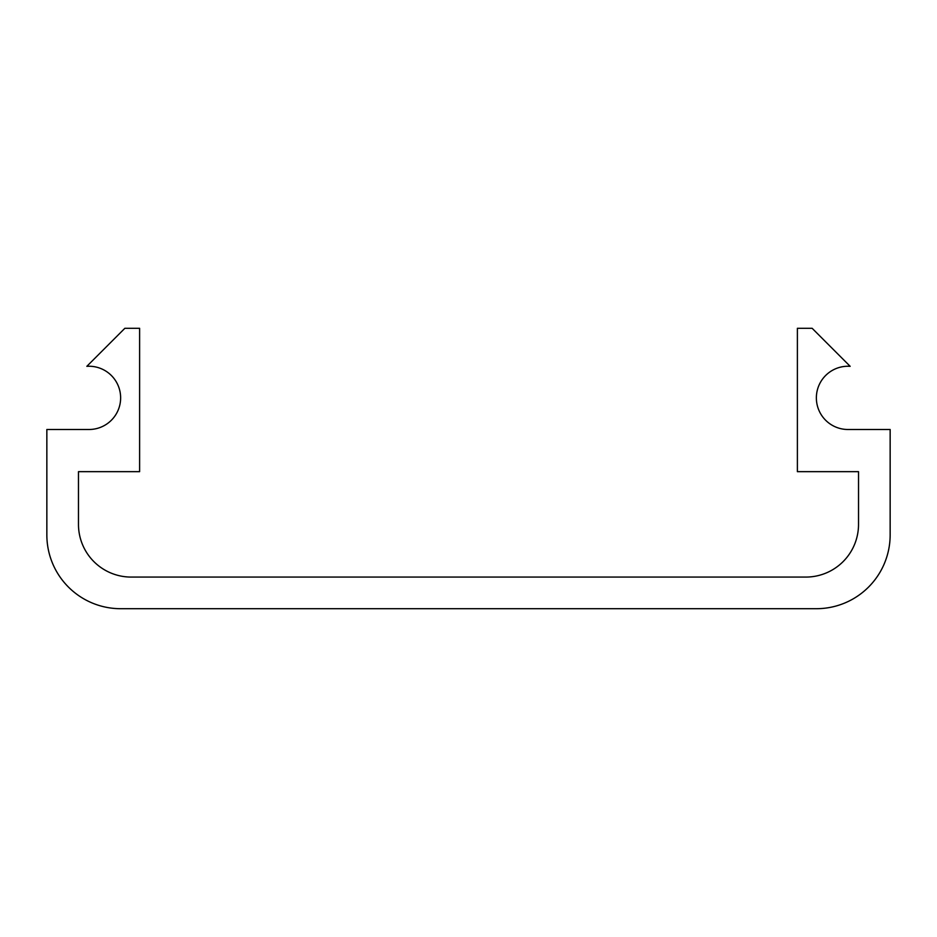 <?xml version="1.0" encoding="UTF-8"?>
<svg xmlns="http://www.w3.org/2000/svg" width="937" height="937" viewBox="0 0 937 937"><rect width="100%" height="100%" fill="white"/><g stroke="black" fill="none" stroke-linecap="round" stroke-linejoin="round"><path stroke-width="1.41" d="M120.639 608.699A73.789 73.789 0 0 1 46.85 534.91L46.85 429.497L89.015 429.497A31.624 31.624 0 0 0 120.615 396.784A31.624 31.624 0 0 0 86.836 366.32L124.855 328.301L139.613 328.301L139.613 471.662L78.474 471.662L78.474 524.369A52.706 52.706 0 0 0 131.18 577.075L805.82 577.075A52.706 52.706 0 0 0 858.526 524.369L858.526 471.662L797.387 471.662L797.387 328.301L812.145 328.301L850.164 366.32A31.624 31.624 0 0 0 816.385 396.784A31.624 31.624 0 0 0 847.985 429.497L890.15 429.497L890.15 534.91A73.789 73.789 0 0 1 816.361 608.699L120.639 608.699"/></g></svg>

